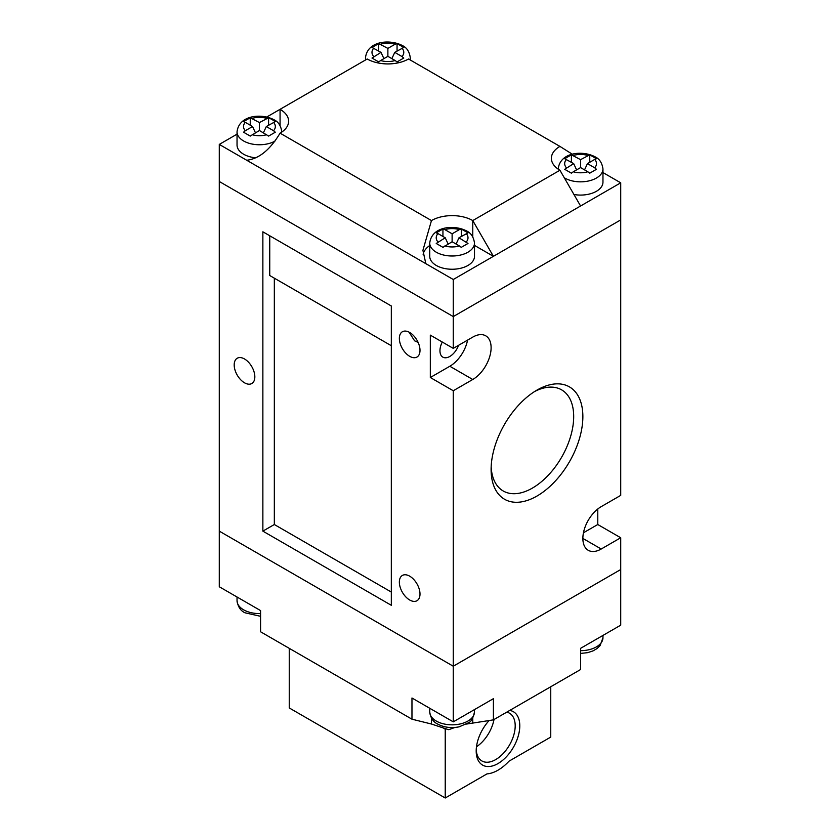 <?xml version="1.0" encoding="UTF-8"?>
<svg xmlns="http://www.w3.org/2000/svg" width="840" height="840" viewBox="0 0 840 840"><rect width="100%" height="100%" fill="white"/><g stroke="black" fill="none" stroke-linecap="round" stroke-linejoin="round"><path stroke-width="1.26" d="M536.991 390.086L536.991 390.086A64.88 37.464 -60 0 1 582.865 416.577A64.88 37.464 -60 0 1 536.991 496.041A64.88 37.464 -60 0 1 491.106 469.55A64.88 37.464 -60 0 1 536.991 390.086L536.991 390.086M491.169 466.798A58.391 33.715 120 0 0 503.202 490.98A58.391 33.715 120 0 0 532.403 488.093A58.391 33.715 120 0 0 570.549 436.632A58.391 33.715 120 0 0 561.603 389.844A58.391 33.715 120 0 0 534.639 391.514M254.835 376.845A14.595 8.431 60 0 1 251.811 383.523A14.595 8.431 60 0 1 240.566 379.617A14.595 8.431 60 0 1 234.192 364.928A14.595 8.431 60 0 1 237.216 358.239A14.595 8.431 60 0 1 248.462 362.156A14.595 8.431 60 0 1 254.835 376.845M420 594.048A14.595 8.431 60 0 1 416.976 600.726A14.595 8.431 60 0 1 405.731 596.809A14.595 8.431 60 0 1 399.357 582.12A14.595 8.431 60 0 1 402.381 575.442A14.595 8.431 60 0 1 413.627 579.348A14.595 8.431 60 0 1 420 594.048M409.028 332.125L414.593 340.82L418.11 342.394M420 350.354A14.595 8.431 60 0 1 416.976 357.042A14.595 8.431 60 0 1 405.731 353.126A14.595 8.431 60 0 1 399.357 338.436A14.595 8.431 60 0 1 402.381 331.748A14.595 8.431 60 0 1 413.627 335.664A14.595 8.431 60 0 1 420 350.354M442.292 342.038A13.954 8.053 120 0 0 442.848 357.137A13.954 8.053 120 0 0 449.82 356.444A13.954 8.053 120 0 0 458.556 345.314M583.453 532.781L597.775 524.517L597.775 508.998M597.775 524.517L620.718 537.758L620.718 569.541L453.264 666.225L219.282 531.132L219.282 181.493L453.264 316.586L219.282 181.493L219.282 144.417L453.264 279.5L493.406 256.326L474.495 245.406M582.865 538.419L601.22 549.014A25.956 14.983 120 0 1 588.242 550.295A25.956 14.983 120 0 1 584.262 529.505A25.956 14.983 120 0 1 601.22 506.636L620.718 495.38L620.718 219.902L453.264 316.586L620.718 219.902L620.718 182.816L602.962 172.567M391.325 345.723L269.745 275.531L269.745 235.798M453.264 348.369L430.322 335.129L430.322 377.506L453.264 390.747L472.763 379.491A25.956 14.983 120 0 0 489.709 356.622A25.956 14.983 120 0 0 485.741 335.822A25.956 14.983 120 0 0 472.763 337.113L453.264 348.369L453.264 279.5M453.264 721.844L411.968 698.009L411.968 719.198L260.579 631.785L260.579 610.596L219.282 586.761L219.282 531.132L453.264 666.225L453.264 721.844L493.406 698.67L493.406 719.859L580.577 669.533L580.577 648.344L620.718 625.17L620.718 569.541L453.264 666.225L453.264 390.747M262.868 231.819L262.868 531.132L391.325 605.304L391.325 305.991L262.868 231.819M601.22 549.014L620.718 537.758M430.322 377.506L449.82 366.251A25.956 14.983 120 0 0 467.586 340.095M391.325 592.053L274.334 524.517L262.868 531.132M274.334 278.177L274.334 524.517M274.943 141.141A22.386 12.926 180 0 1 243.6 140.973A22.386 12.926 180 0 1 237.038 131.828L237.038 145.078A22.386 12.926 0 0 0 243.6 154.214A22.386 12.926 0 0 0 255.906 157.836M436.286 265.461A22.386 12.926 0 0 0 460.677 268.264A22.386 12.926 0 0 0 474.495 256.326L474.495 243.075A22.386 12.926 180 0 1 460.677 255.014A22.386 12.926 180 0 1 436.286 252.221A22.386 12.926 180 0 1 429.733 243.075L429.733 256.326A22.386 12.926 0 0 0 436.286 265.461M573.941 194.502A22.386 12.926 0 0 0 602.962 182.154L602.962 168.913A22.386 12.926 180 0 1 589.145 180.852A22.386 12.926 180 0 1 564.743 178.048A22.386 12.926 180 0 1 564.28 177.776M594.72 159.422L596.452 158.708L589.754 154.844L580.577 159.642L571.4 154.844L564.7 158.708L573.688 163.611L564.7 169.302L571.4 173.177L573.311 171.78A15.897 9.177 0 0 0 587.832 171.78L589.754 173.177L596.452 169.302L594.72 167.811A15.897 9.177 0 0 0 594.72 159.422L587.454 163.611L594.72 167.811M383.911 58.632L381.003 52.364L372.005 58.055L378.714 61.919L380.625 60.532A15.897 9.177 0 0 0 395.147 60.532L387.881 56.343L380.625 60.532M397.058 51.041L397.058 43.596L403.767 47.46L394.769 52.364L402.024 56.563A15.897 9.177 0 0 0 402.024 48.174M395.147 60.532L397.058 61.919L403.767 58.055L402.024 56.563M444.854 245.941A15.897 9.177 0 0 0 459.375 245.941L452.12 241.752L442.943 247.338L436.233 243.464L445.231 237.783L437.976 233.594A15.897 9.177 0 0 0 437.976 241.972M456.089 244.052L458.997 237.783L467.995 232.869L461.286 229.005L459.375 229.614A15.897 9.177 0 0 0 444.854 229.614L452.12 233.803L459.375 229.614M458.997 237.783L467.995 243.464L461.286 247.338L459.375 245.941M273.567 130.725L275.3 132.216L268.601 136.091L259.423 130.505L259.423 122.556L268.601 117.758L271.992 119.501L275.3 121.621L266.312 126.536L273.567 130.725A15.897 9.177 0 0 0 273.567 122.346M245.28 130.725L252.546 126.536L245.28 122.346A15.897 9.177 0 0 0 245.28 130.725L243.547 132.216L250.247 136.091L259.423 130.505M259.423 122.556L250.247 117.758L243.547 121.621L245.28 122.346M442.943 236.46L442.943 229.005L436.233 232.869L437.976 233.594M442.943 229.005L444.854 229.614M381.003 52.364L372.005 47.46L378.714 43.596L387.881 48.395L395.147 44.205A15.897 9.177 0 0 0 380.625 44.205M397.058 43.596L395.147 44.205M573.311 171.78L580.577 167.591L587.832 171.78M237.038 134.159L219.282 144.417M429.733 245.501A29.2 16.853 0 0 0 423.129 254.321M472.763 236.838L472.763 220.563L493.406 256.326L620.718 182.816M246.719 160.251C259.014 158.812 270.133 149.782 280.067 133.15A29.2 16.853 0 0 0 288.624 121.233A29.2 16.853 0 0 0 280.067 109.316L266.784 116.991M280.067 133.15L431.466 220.563L422.919 250.331L425.828 263.666M572.397 154.266L559.933 146.402A29.2 16.853 0 0 0 551.376 158.319A29.2 16.853 0 0 0 559.933 170.237L472.763 220.563A29.2 16.853 0 0 0 431.466 220.563M559.933 146.402L408.534 58.989A29.2 16.853 0 0 1 367.238 58.989L280.067 109.316L280.067 125.591M559.933 170.237L580.577 206M584.546 169.88L587.454 163.611M576.597 169.88L573.688 163.611M571.4 162.288L571.4 154.844M580.577 167.591L580.577 159.642M589.754 162.288L589.754 154.844M378.714 51.041L378.714 43.596M387.881 56.343L387.881 48.395M391.86 58.632L394.769 52.364M448.14 244.052L445.231 237.783M452.12 241.752L452.12 233.803M461.286 236.46L461.286 229.005M263.403 132.804L266.312 126.536M255.454 132.804L252.546 126.536M250.247 125.213L250.247 117.758M268.601 125.213L268.601 117.758M411.968 719.198L431.466 724.028L448.392 729.635A29.2 16.853 180 0 1 449.032 729.582L454.892 727.461M466.536 724.059L493.406 719.859M289.244 648.344L289.244 707.942L445.231 798L486.99 773.892A38.934 22.481 120 0 0 497.994 770.186A38.934 22.481 120 0 0 508.998 761.187L550.756 737.079L550.756 686.752M509.744 710.43A30.818 17.797 -60 0 1 518.91 733.394A30.818 17.797 -60 0 1 497.994 763.571A30.818 17.797 -60 0 1 476.196 750.981A30.818 17.797 -60 0 1 489.185 720.468M445.977 728.7L445.231 729.13L441.945 727.24M445.231 798L445.231 729.13M476.228 749.606A27.573 15.918 120 0 0 481.908 760.956A27.573 15.918 120 0 0 495.695 759.591A27.573 15.918 120 0 0 513.712 735.294A27.573 15.918 120 0 0 509.481 713.202A27.573 15.918 120 0 0 506.762 712.152M476.48 746.792A27.573 15.918 120 0 0 494.004 719.513M449.82 366.251L472.763 379.491M410.267 59.997L410.267 57.666A22.386 12.926 180 0 1 409.962 59.819M281.81 131.828A22.386 12.926 180 0 1 281.81 132.059L281.81 131.828C280.949 125.79 278.313 121.748 273.913 119.721C261.671 113.18 239.022 114.891 237.038 131.828M466.253 241.972A15.897 9.177 0 0 0 466.253 233.594M252.168 134.694A15.897 9.177 0 0 0 266.69 134.694M266.69 118.367A15.897 9.177 0 0 0 252.168 118.367M373.748 48.174A15.897 9.177 0 0 0 373.748 56.563M365.81 59.819A22.386 12.926 180 0 1 365.505 57.666L365.505 59.997M587.832 155.453A15.897 9.177 0 0 0 573.311 155.453M566.433 159.422A15.897 9.177 0 0 0 566.433 167.811M580.577 650.675A22.386 12.926 0 0 0 602.962 637.749L602.962 635.418M260.579 616.308L244.944 612.78C240.524 610.732 237.899 606.69 237.038 600.663A22.386 12.926 0 0 0 243.6 609.808A22.386 12.926 0 0 0 260.579 613.578M474.495 711.911C473.088 718.263 471.114 721.865 468.573 722.726L459.197 726.821C451.3 728.406 444.119 727.472 437.63 724.028C433.219 721.98 430.584 717.938 429.733 711.911A22.386 12.926 0 0 0 436.286 721.056A22.386 12.926 0 0 0 460.677 723.849A22.386 12.926 0 0 0 474.495 711.911L474.495 709.59M472.763 718.158L472.763 722.841M431.466 718.158L431.466 724.028M602.962 168.913C602.091 162.866 599.456 158.834 595.056 156.807C582.824 150.266 560.165 151.966 558.191 168.913M410.267 57.666C409.406 51.618 406.77 47.586 402.37 45.559C390.138 39.018 367.479 40.719 365.505 57.666M474.495 243.075C473.634 237.038 470.999 232.995 466.599 230.969C454.367 224.427 431.707 226.139 429.733 243.075M602.962 637.749L600.096 645.624L597.03 648.564L593.04 650.885L587.654 652.659L580.577 653.415M429.733 711.911L429.733 708.256M237.038 600.663L237.038 597.009"/></g></svg>
